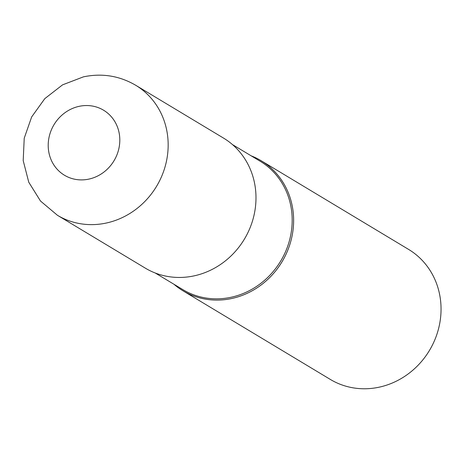 <?xml version="1.0" encoding="UTF-8"?>
<svg xmlns="http://www.w3.org/2000/svg" width="464" height="464" viewBox="0 0 464 464"><rect width="100%" height="100%" fill="white"/><g stroke="black" fill="none" stroke-linecap="round" stroke-linejoin="round"><path stroke-width="0.7" d="M155.208 272.989L182.857 289.617A74.93 69.124 -59 0 0 231.316 297.215A74.93 69.124 -59 0 0 290.499 236.228A74.93 69.124 -59 0 0 260.101 161.199L232.452 144.571M182.909 290.76A75.881 70 -59 0 1 173.942 284.258A75.881 70 -59 0 0 231.983 298.451A75.881 70 -59 0 0 291.92 236.692A75.881 70 -59 0 0 261.133 160.712A75.881 70 -59 0 0 251.186 155.834A75.881 70 -59 0 1 292.929 230.846A75.881 70 -59 0 1 231.983 298.451A75.881 70 -59 0 1 182.909 290.76L330.327 379.43A75.881 70 -59 0 0 379.401 387.127A75.881 70 -59 0 0 439.338 325.368A75.881 70 -59 0 0 408.552 249.383L261.133 160.712M57.443 215.29L145.273 268.117A75.881 70 -59 0 0 194.341 275.813A75.881 70 -59 0 0 254.278 214.055A75.881 70 -59 0 0 223.491 138.069L135.668 85.243C119.41 75.783 101.999 72.987 83.445 76.85L62.565 84.848L44.805 98.629L31.656 116.94L24.227 138.208L23.2 160.614L28.756 182.213L40.507 201.04L57.443 215.29A75.881 70 -59 0 0 106.517 222.987A75.881 70 -59 0 0 166.454 161.228A75.881 70 -59 0 0 135.668 85.243M88.989 179.081A37.938 35.003 -59 0 0 119.463 134.943A37.938 35.003 -59 0 0 79.025 106.36A37.938 35.003 -59 0 0 48.552 150.498A37.938 35.003 -59 0 0 88.989 179.081"/></g></svg>
